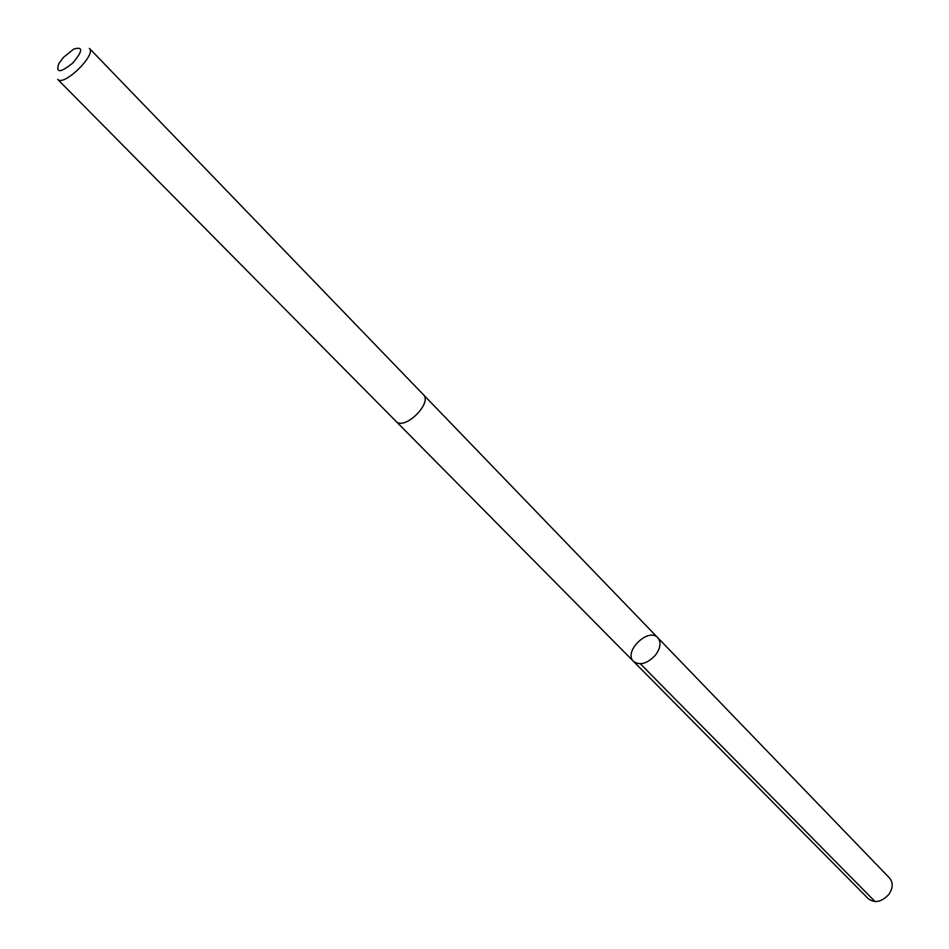 <?xml version="1.0" encoding="UTF-8"?>
<svg xmlns="http://www.w3.org/2000/svg" width="949" height="949" viewBox="0 0 949 949"><rect width="100%" height="100%" fill="white"/><g stroke="black" fill="none" stroke-linecap="round" stroke-linejoin="round"><path stroke-width="1.42" d="M655.427 655.154C647.265 663.683 639.97 665.783 633.564 661.441C623.019 651.856 648.487 626.981 657.811 637.752C661.346 642.307 660.551 648.108 655.427 655.154C647.265 663.683 639.97 665.783 633.564 661.441L868.323 898.727C874.836 903.448 881.645 902.048 888.727 894.551C893.033 888.217 893.306 882.7 889.533 878.003L657.811 637.752C661.346 642.307 660.551 648.108 655.427 655.154M395.947 421.273C404.215 431.036 432.851 403.052 423.29 394.57L89.396 48.363C96.893 54.473 63.595 87 57.664 79.348L395.947 421.273M63.346 57.486L58.755 63.725C55.694 73.203 60.356 72.966 72.741 63.049C82.954 50.902 83.287 46.24 73.737 49.087L63.346 57.486M640.35 663.778L875.025 901.55M396.16 421.475L633.564 661.441M423.491 394.784L657.811 637.752"/></g></svg>
